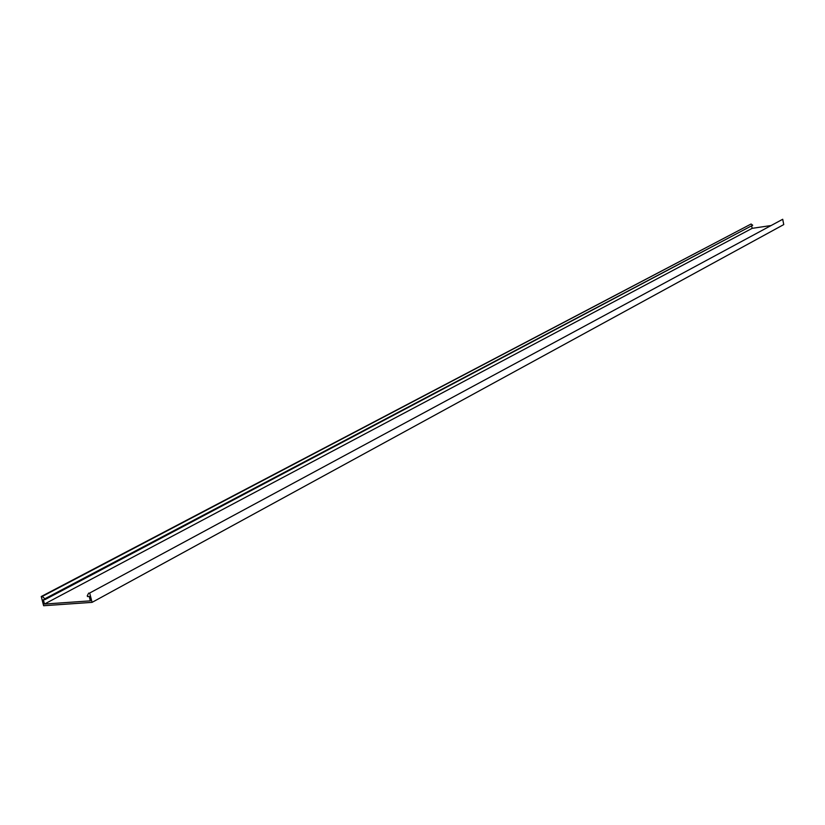 <?xml version="1.0" encoding="UTF-8"?>
<svg xmlns="http://www.w3.org/2000/svg" width="825" height="825" viewBox="0 0 825 825"><rect width="100%" height="100%" fill="white"/><g stroke="black" fill="none" stroke-linecap="round" stroke-linejoin="round"><path stroke-width="1.24" d="M44.859 598.775L45.066 599.569L752.699 225.235L751.09 224.018L42.23 596.444L44.859 598.775L752.699 225.235M92.06 602.363L89.688 593.02L782.719 219.275L783.75 224.586L92.06 602.363L43.622 605.725L41.25 596.506L751.09 224.018M41.25 596.506L42.23 596.444M782.719 219.275L89.688 593.02M770.457 225.627L752.142 228.35L44.488 604.055L90.348 600.858L89.224 596.423L87.481 596.547L87.275 595.753L88.688 593.092M752.142 228.35L751.73 226.246M44.488 604.055L43.364 599.682L45.066 599.569"/></g></svg>
